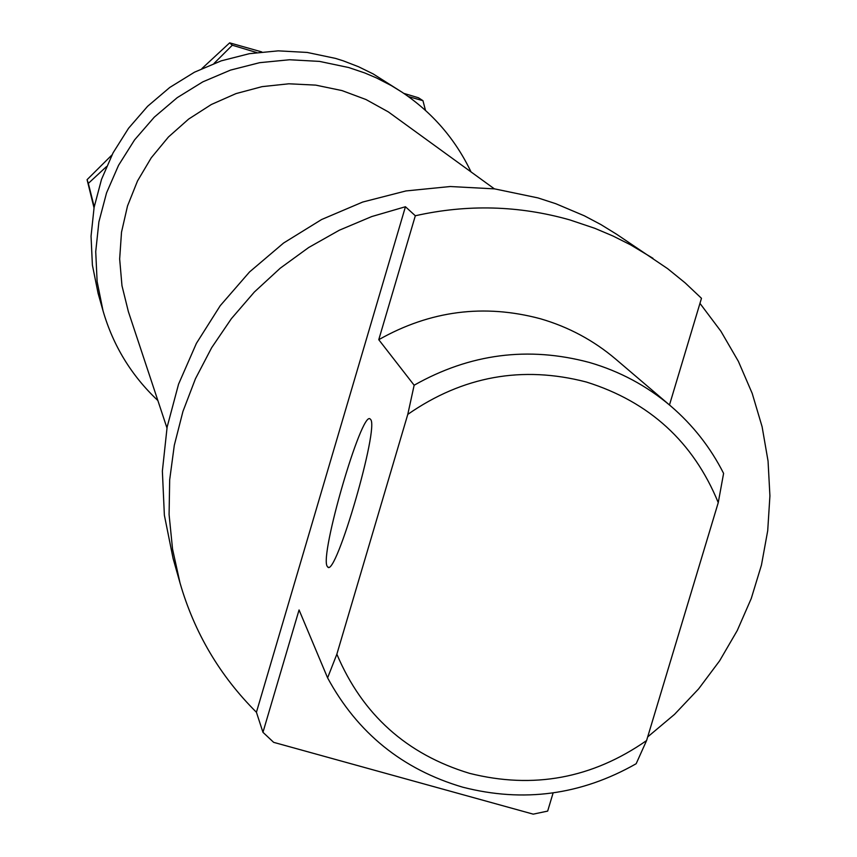 <?xml version="1.0" encoding="UTF-8"?>
<svg xmlns="http://www.w3.org/2000/svg" width="857" height="857" viewBox="0 0 857 857"><rect width="100%" height="100%" fill="white"/><g stroke="black" fill="none" stroke-linecap="round" stroke-linejoin="round"><path stroke-width="1.29" d="M157.87 400.54C131.442 375.655 113.167 345.746 103.022 310.78L98.105 293.373L92.395 265.092L91.046 236.221L94.099 207.448L101.501 179.424L113.081 152.825L128.561 128.261L147.597 106.3L169.75 87.468L194.485 72.192L221.235 60.847L249.376 53.68L278.257 50.852L307.181 52.438L335.505 58.394L343.293 60.847L358.505 66.728L373.138 73.906L402.169 92.288C432.389 112.578 455.335 139.091 470.986 171.829M103.022 310.78L97.12 281.514L95.727 251.637L98.898 221.856L106.557 192.857L118.545 165.326L134.57 139.895L154.281 117.163L177.217 97.666L202.82 81.854L230.512 70.103L259.65 62.679L289.537 59.754L319.479 61.393L348.788 67.553L364.782 72.963L376.437 77.912L391.413 85.646L402.169 92.288M166.965 427.964L128.389 311.691L121.973 285.702L119.659 258.985L121.512 232.193L127.511 205.98L137.506 180.977L151.26 157.784L168.443 136.991L188.636 119.08L211.347 104.5L236.029 93.595L262.081 86.643L288.863 83.793L315.73 85.122L342.039 90.596L365.993 99.53L388.328 111.892L494.35 188.84M327.203 566.316L327.76 567.034C335.773 577.789 379.533 426.957 370.567 419.405L370.117 418.955C361.708 410.117 319.404 555.443 327.203 566.316M553.108 792.929L547.666 811.097L533.225 814.15L273.651 742.344L262.96 732.307L256.425 712.274C219.885 675.862 194.41 632.745 180.013 582.942L173.071 558.4L164.373 515.218L162.369 471.104L167.126 427.075L178.556 384.172L196.392 343.378L220.238 305.681L249.537 271.958L283.603 243.013L321.643 219.51L362.747 202.027L405.95 190.94L450.246 186.526L494.585 188.872L537.939 197.903L555.732 203.687L584.399 215.825L600.875 224.555L616.74 234.336L667.689 268.702L685.139 282.874L701.476 298.3L669.478 404.975M180.013 582.942L172.557 549.133L169.086 514.607L169.675 479.845L174.303 445.297L182.937 411.456L195.439 378.773L211.668 347.685L231.401 318.643L254.358 292.023L280.239 268.198L308.691 247.502L339.329 230.212L371.724 216.564L405.436 206.741L415.324 215.76C467.44 204.084 518.967 205.466 569.894 219.928L594.822 228.316L612.959 235.996L630.538 244.823L652.98 258.321M415.324 215.76L378.762 339.693C430.15 310.63 484.055 303.667 540.499 318.783C568.523 326.935 593.601 340.379 615.722 359.137L670.785 406.089C646.853 385.811 619.707 371.263 589.359 362.457C528.244 346.121 469.84 353.705 414.145 385.222L407.782 414.381L336.855 654.202L327.599 677.866C357.423 732.949 402.426 769.382 462.609 787.154C523.37 802.795 581.217 794.985 636.162 763.726L646.585 740.555C592.283 778.413 533.279 789.34 469.582 773.357C406.7 754.331 362.457 714.62 336.855 654.202M378.762 339.693L414.145 385.222M407.782 414.381C462.78 376.169 522.309 365.382 586.392 382.029C649.445 401.804 693.399 442.008 718.252 502.63L723.597 473.385C710.485 447.472 692.874 425.051 670.785 406.089M327.599 677.866L299.061 609.938L262.96 732.307M256.425 712.274L405.436 206.741M646.585 740.555L718.252 502.63M699.955 303.367L720.898 331.241L738.391 361.375L752.189 393.363L762.109 426.743L768.054 461.077L769.918 495.882L767.711 530.708L761.455 565.063L751.257 598.497L737.245 630.559L719.623 660.822L698.626 688.878L674.534 714.363L647.678 736.924M94.206 206.869L88.335 183.387L106.472 166.622M111.988 154.924L87.082 179.67L94.024 207.855M261.781 51.923L229.665 42.85L201.941 68.539M408.414 96.595L422.951 100.687L418.484 97.773L403.797 93.37M214.025 63.439L232.301 45.228L256.704 52.545M422.951 100.687L425.49 110.392M229.665 42.85L232.301 45.228M87.082 179.67L88.335 183.387M328.413 567.216L327.76 567.034"/></g></svg>
